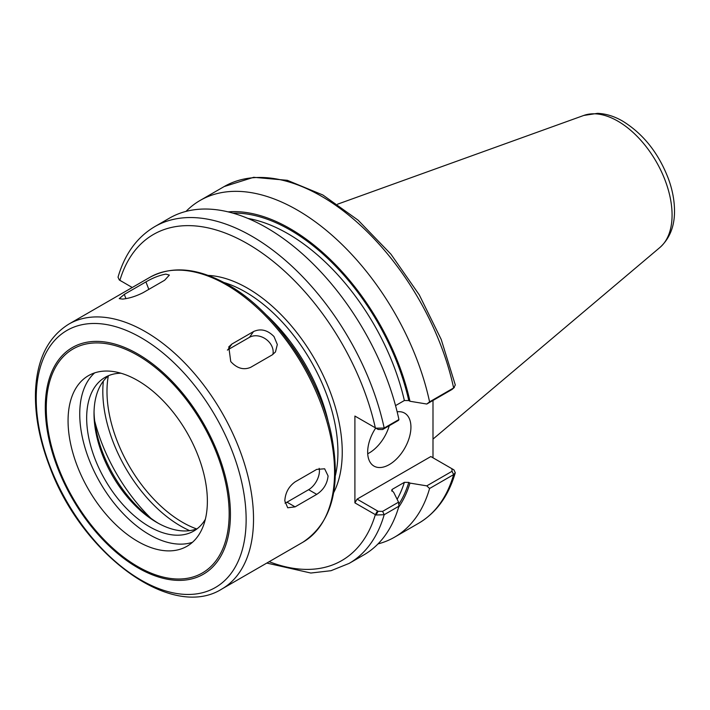 <?xml version="1.0" encoding="UTF-8"?>
<svg xmlns="http://www.w3.org/2000/svg" width="710" height="710" viewBox="0 0 710 710"><rect width="100%" height="100%" fill="white"/><g stroke="black" fill="none" stroke-linecap="round" stroke-linejoin="round"><path stroke-width="1.06" d="M432.993 400.449L432.993 457.79M395.541 405.614L404.363 400.52L408.783 400.573L409.972 401.256L426.79 404.034L452.039 389.453L453.628 387.962A194.416 112.251 -120 0 0 224.165 186.561L253.656 177.305L287.319 180.304L322.855 194.984L358.124 220.189L390.97 254.233L419.282 294.881L441.212 339.442L455.305 384.989L453.628 387.962L429.586 401.842A194.416 112.251 -120 0 0 200.122 200.442A194.416 112.251 -120 0 0 186.011 211.394M409.972 401.256A176.754 102.045 -120 0 0 228.114 211.873M429.586 401.842L426.79 404.034M377.995 543.922A194.416 112.251 -120 0 0 394.538 537.186A194.416 112.251 -120 0 0 429.586 488.498L453.628 474.608L455.279 472.771L454.01 469.967L451.888 468.698L452.039 471.289L426.79 485.862L429.586 488.498M426.79 485.862L409.972 483.093L408.783 482.409L404.363 482.347L392.461 489.217L391.645 490.131L393.748 492.456L398.55 502.165L382.601 511.377L378.119 511.289L375.998 515.007L384.19 514.706L398.931 506.186L398.55 502.165M398.63 507.224A176.754 102.045 -120 0 0 409.972 483.093M375.998 428.183L378.119 429.452L382.601 429.541L398.55 420.338L398.931 419.539L384.19 428.05L375.998 428.183L354.902 416.051L354.902 502.875L375.998 515.007M266.8 563.066L310.829 573.032L331.02 570.698L349.142 563.394L363.884 554.883A194.416 112.251 -120 0 0 398.931 506.186M132.237 287.497L119.307 279.98L118.029 277.184C124.765 254.011 137.003 237.175 154.727 226.65A194.416 112.251 -120 0 1 384.19 428.05L382.601 429.541M398.931 419.539A194.416 112.251 -120 0 0 169.468 218.139L154.727 226.65M357.068 417.302L354.902 416.051M119.884 280.361L122.013 281.595L119.884 280.361A188.301 108.719 -120 0 1 247.604 243.77A188.301 108.719 -120 0 1 375.333 427.846L378.119 429.452M452.039 389.453L454.382 387.42M378.119 511.289L357.068 499.13L354.902 502.875M357.068 499.13L430.837 456.548L451.88 468.698M454.01 469.967L452.057 468.804M367.718 453.761A30.592 17.661 120 0 0 389.257 425.698M397.147 411.8A30.592 17.661 -60 0 1 404.593 413.113A30.592 17.661 -60 0 1 410.93 427.118A30.592 17.661 -60 0 1 397.582 457.906A30.592 17.661 -60 0 1 374.001 466.106A30.592 17.661 -60 0 1 367.665 452.101A30.592 17.661 -60 0 1 375.688 428.05M122.573 299.096L119.227 298.626L124.294 294.393L145.923 281.897C152.961 277.823 159.599 275.231 165.838 274.122L169.37 275.081L164.658 280.228L143.029 292.715C135.814 296.327 128.998 298.448 122.573 299.096M230.732 361.541L228.797 346.844L231.913 344.03L253.541 331.543C260.756 328.313 267.581 329.99 273.998 336.567L277.326 344.527L275.462 351.947L272.276 354.849L250.648 367.336C243.61 370.309 236.971 368.375 230.732 361.541M227.369 350.101A15.3 12.061 -144.9 0 1 227.857 349.799L249.494 337.312A15.3 12.061 -144.9 0 1 266.126 339.336A15.3 12.061 -144.9 0 1 272.853 354.494M284.817 500.932C285.278 492.873 288.704 486.519 295.094 481.886L316.722 469.39L324.639 468.795L328.082 475.948C327.257 483.803 323.467 489.944 316.722 494.373L295.094 506.86L287.71 507.774L284.817 500.932M319.154 468.334A15.3 8.831 -60 0 1 308.61 489.687L286.982 502.183A15.3 8.831 -60 0 1 284.985 503.115M121.002 373.229A88.723 51.226 -120 0 0 105.036 377.392A88.723 51.226 -120 0 0 86.664 418.004A88.723 51.226 -120 0 0 125.386 507.286A88.723 51.226 -120 0 0 193.759 531.053A88.723 51.226 -120 0 0 205.341 519.303M108.87 375.528A88.723 51.226 -120 0 0 94.022 413.752A88.723 51.226 -120 0 0 156.75 522.409A88.723 51.226 -120 0 0 197.282 528.666M94.039 411.8A93.614 54.049 -120 0 0 158.454 523.368M207.373 501.18A98.512 56.871 -120 0 0 164.374 402.046A98.512 56.871 -120 0 0 88.466 375.652A98.512 56.871 -120 0 0 68.062 420.746A98.512 56.871 -120 0 0 111.062 519.889A98.512 56.871 -120 0 0 186.97 546.274A98.512 56.871 -120 0 0 207.373 501.18M94.652 372.883A98.512 56.871 -120 0 0 79.742 414.001A98.512 56.871 -120 0 0 118.969 508.999A98.512 56.871 -120 0 0 192.463 542.298M455.279 472.771C448.542 495.935 436.313 512.78 418.58 523.297A194.416 112.251 -120 0 0 453.628 474.608L452.039 471.289M349.142 563.394A194.416 112.251 -120 0 0 384.19 514.706L382.601 511.377M269.188 561.69A188.301 108.719 -120 0 0 375.333 514.679L377.498 510.925M333.656 492.696A133.844 77.275 -120 0 0 342.247 452.163A133.844 77.275 -120 0 0 247.604 288.233A133.844 77.275 -120 0 0 208.207 275.409M94.687 420.968A128.492 74.186 -120 0 0 150.839 518.229M391.84 491.151A172.086 99.356 -120 0 0 392.461 489.217M397.13 499.29A172.086 99.356 -120 0 0 404.363 482.347M398.763 504.348A175.139 101.122 -120 0 0 408.783 482.409M408.783 400.573A175.139 101.122 -120 0 0 232.853 213.115M404.363 400.52A172.086 99.356 -120 0 0 247.95 218.431M335.395 475.505A130.782 75.508 -120 0 0 337.924 452.163A130.782 75.508 -120 0 0 245.447 291.979A130.782 75.508 -120 0 0 223.961 282.5M328.632 423.364A130.782 75.508 -120 0 0 265.744 314.432M315.187 386.577A131.678 76.023 -120 0 0 290.896 344.492M103.358 381.119A109.926 63.465 -120 0 0 189.685 530.645M108.302 375.98A106.873 61.708 -120 0 0 106.988 391.441A106.873 61.708 -120 0 0 196.608 528.923M672.077 215.006A76.618 44.233 -120 0 0 617.904 121.179A76.618 44.233 -120 0 0 583.753 115.455L597.5 113.351C606.012 113.706 614.434 116.325 622.776 121.188C643.473 134.021 658.738 153.333 668.545 179.124C672.37 189.73 674.349 200.025 674.5 210.009C674.793 225.807 669.938 238.285 659.954 247.444A76.618 44.233 -120 0 0 672.077 215.006M124.294 294.393L125.936 298.617M145.923 281.897L148.825 289.369M231.913 344.03L227.857 349.799M253.541 331.543L249.494 337.312M295.094 506.86L286.982 502.183M316.722 494.373L308.61 489.687M334.57 472.203A152.961 88.315 -120 0 0 226.41 284.861A152.961 88.315 -120 0 0 149.925 277.291C172.095 265.398 198.099 267.874 227.937 284.71C274.859 310.989 319.083 375.04 331.286 434.192C341.581 486.643 332.111 522.658 302.886 542.227A152.961 88.315 -120 0 0 334.57 472.203M253.523 518.992A152.961 88.315 -120 0 0 145.364 331.659A152.961 88.315 -120 0 0 68.879 324.079C47.969 337.072 36.84 359.553 35.5 391.512C34.781 415.093 39.494 440.111 49.647 466.568C81.561 553.827 171.234 621.028 221.839 589.025A152.961 88.315 -120 0 0 253.523 518.992M246.139 519.56A148.425 85.697 -120 0 0 141.184 337.774A148.425 85.697 -120 0 0 36.228 398.363A148.425 85.697 -120 0 0 141.184 580.159A148.425 85.697 -120 0 0 246.139 519.56M230.43 514.324A130.906 75.579 -120 0 0 137.864 353.997A130.906 75.579 -120 0 0 45.298 407.433A130.906 75.579 -120 0 0 137.864 567.769A130.906 75.579 -120 0 0 230.43 514.324M229.161 513.756A129.326 74.665 -120 0 0 137.713 355.373A129.326 74.665 -120 0 0 46.274 408.17A129.326 74.665 -120 0 0 137.713 566.553A129.326 74.665 -120 0 0 229.161 513.756M224.165 186.561L200.122 200.442M418.58 523.297L394.538 537.186M451.303 468.36L453.433 469.585M583.753 115.455L337.561 204.187M659.954 247.444L432.993 439.099M149.925 277.291L68.879 324.079M302.886 542.227L221.839 589.025"/></g></svg>
